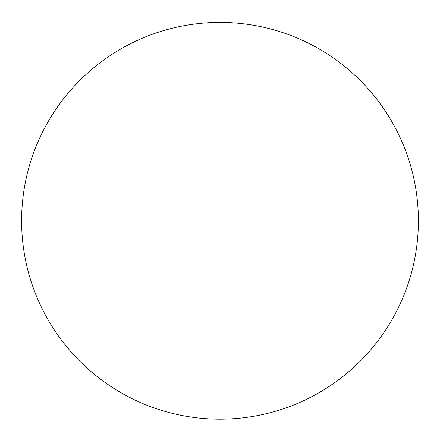 <?xml version="1.0" encoding="UTF-8"?>
<svg xmlns="http://www.w3.org/2000/svg" width="440" height="440" viewBox="0 0 440 440"><rect width="100%" height="100%" fill="white"/><g stroke="black" fill="none" stroke-linecap="round" stroke-linejoin="round"><path stroke-width="0.66" d="M220 22.391A198.391 198.391 0 0 1 391.815 319.979A198.391 198.391 0 0 1 48.186 319.979A198.391 198.391 0 0 1 220 22.391"/></g></svg>
